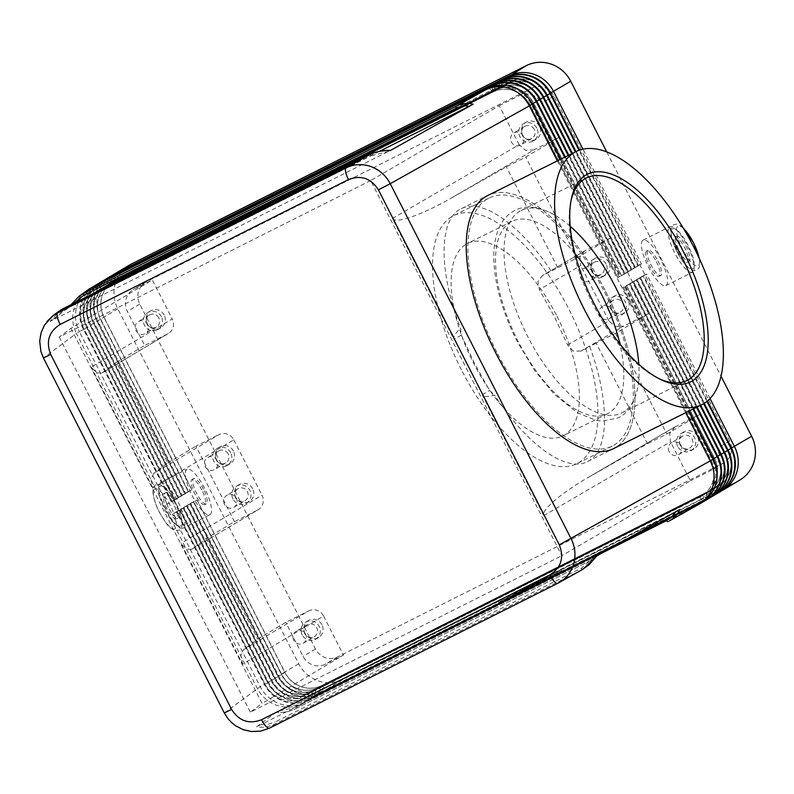 <?xml version="1.0" encoding="UTF-8"?>
<svg xmlns="http://www.w3.org/2000/svg" width="794" height="794" viewBox="0 0 794 794"><rect width="100%" height="100%" fill="white"/><g stroke="black" fill="none" stroke-linecap="round" stroke-linejoin="round"><path stroke-width="0.6" stroke-dasharray="3.97 2.98" d="M574.916 253.514A107.398 47.799 63.6 0 0 511.832 221.407A107.398 47.799 63.6 0 0 517.916 340.924A107.398 47.799 63.6 0 0 607.509 413.724A107.398 47.799 63.6 0 0 619.945 344.04M619.251 276.858L531.375 104.391A30.609 29.348 -120.7 0 0 491.258 90.308L96.471 288.629A11.305 3.206 63.3 0 0 94.466 286.981A11.305 3.206 63.3 0 0 93.126 286.783A33.914 32.514 -120.7 0 0 83.39 329.252L171.266 501.719L167.226 504.121L174.591 500.19L86.715 327.724A28.266 27.095 59.3 0 1 96.491 291.259A28.266 27.095 59.3 0 1 98.109 290.376L492.895 92.054A28.266 27.095 59.3 0 1 529.945 105.066L617.821 277.533L624.183 274.198L564.603 157.272M701.42 502.89A33.914 32.514 59.3 0 1 699.474 503.952L304.688 702.273A33.914 32.514 59.3 0 1 260.233 686.661L267.598 682.731L179.722 510.264L172.358 514.194L176.397 511.793L264.273 684.259A33.914 32.514 -120.7 0 0 308.727 699.871L703.405 501.6M692.924 409.108L629.314 284.262L622.953 287.607L710.829 460.073A28.266 27.095 -120.7 0 1 701.052 496.528L701.191 496.449A28.266 27.095 59.3 0 1 699.574 497.332L304.787 695.653A28.266 27.095 59.3 0 1 267.737 682.641L179.861 510.175L176.397 511.793M601.872 553.09L293.83 707.841A5.657 1.598 63.3 0 0 294.832 708.665A5.657 1.598 63.3 0 0 295.527 708.754A5.657 1.598 63.3 0 0 295.557 708.734L595.361 558.122L295.527 708.754C289.383 711.722 282.932 712.903 276.173 712.278L276.193 712.258C283.14 712.853 289.592 711.682 295.557 708.734L302.484 703.583C294.246 707.573 285.721 708.169 276.917 705.37C268.193 702.273 261.663 696.626 257.306 688.408L76.422 333.401L43.422 357.935M667.962 521.658L698.492 504.617M557.646 583.372L581.387 570.102L275.042 723.989C269.087 726.927 262.923 727.88 256.551 726.857L276.193 712.258L279.031 710.888L293.83 707.841M46.965 321.491L41.288 332.14C38.658 340.954 39.382 349.539 43.481 357.886L224.365 712.893C228.712 721.121 235.242 726.778 243.947 729.875C252.73 732.693 261.236 732.118 269.454 728.148L275.042 723.989A5.657 1.598 63.3 0 0 275.379 723.294A5.657 1.598 63.3 0 0 275.27 721.935L581.605 568.047L593.981 557.269L256.551 726.857M581.387 570.102A5.657 1.598 63.3 0 0 581.714 569.397A5.657 1.598 63.3 0 0 581.605 568.047M379.324 151.386L72.492 305.531L69.634 306.911L71.023 304.707L69.644 306.901L50.012 321.501L60.433 310.226M86.01 291.12C80.383 295.378 76.472 300.876 74.259 307.625C71.609 316.449 72.323 325.044 76.422 333.401L79.35 331.654A33.914 32.514 59.3 0 1 91.072 287.904M369.766 154.632A5.657 1.598 -116.7 0 1 370.431 154.731A5.657 1.598 -116.7 0 1 371.433 155.555L65.098 309.452L59.113 313.57L54.677 319.069L50.012 321.501M63.431 308.529A5.657 1.598 -116.7 0 1 64.096 308.628A5.657 1.598 -116.7 0 1 65.098 309.452M656.34 261.633A14.133 4 -116.7 0 1 659.238 276.312A14.133 4 -116.7 0 1 649.442 265.732A14.133 4 -116.7 0 1 646.554 251.053A14.133 4 -116.7 0 1 656.34 261.633M657.918 260.839A14.133 4 -116.7 0 1 660.816 275.518A14.133 4 -116.7 0 1 651.02 264.938A14.133 4 -116.7 0 1 648.053 250.299A14.133 4 -116.7 0 1 648.122 250.259A14.133 4 -116.7 0 1 657.918 260.839M677.659 251.559A14.133 4 63.3 0 0 687.455 262.129A14.133 4 63.3 0 0 684.557 247.45A14.133 4 63.3 0 0 674.771 236.88A14.133 4 63.3 0 0 674.702 236.92A14.133 4 63.3 0 0 677.659 251.559M679.237 250.765A14.133 4 63.3 0 0 689.033 261.345A14.133 4 63.3 0 0 686.135 246.666A14.133 4 63.3 0 0 676.339 236.086A14.133 4 63.3 0 0 679.237 250.765M666.017 285.552A25.438 7.206 63.3 0 0 660.797 259.43A25.438 7.206 63.3 0 0 643.051 240.155A25.438 7.206 63.3 0 0 642.922 240.225A25.438 7.206 63.3 0 0 648.142 266.357A25.438 7.206 63.3 0 0 665.888 285.622A25.438 7.206 63.3 0 0 666.017 285.552M669.57 226.846A25.438 7.206 -116.7 0 1 669.689 226.776A25.438 7.206 -116.7 0 1 687.435 246.041A25.438 7.206 -116.7 0 1 692.656 272.163A25.438 7.206 -116.7 0 1 692.527 272.233A25.438 7.206 -116.7 0 1 674.791 252.968A25.438 7.206 -116.7 0 1 669.57 226.846M203.423 489.154A14.133 4 63.3 0 0 193.637 478.574A14.133 4 63.3 0 0 196.525 493.253A14.133 4 63.3 0 0 206.321 503.833A14.133 4 63.3 0 0 203.423 489.154M201.855 489.948A14.133 4 63.3 0 0 192.059 479.368A14.133 4 63.3 0 0 191.989 479.407A14.133 4 63.3 0 0 194.957 494.047A14.133 4 63.3 0 0 204.743 504.627A14.133 4 63.3 0 0 201.855 489.948M168.308 507.435A14.133 4 -116.7 0 1 165.351 492.796A14.133 4 -116.7 0 1 165.42 492.756A14.133 4 -116.7 0 1 175.206 503.327A14.133 4 -116.7 0 1 178.104 518.006A14.133 4 -116.7 0 1 168.308 507.435M173.638 504.121A14.133 4 63.3 0 0 163.842 493.54A14.133 4 63.3 0 0 166.74 508.22A14.133 4 63.3 0 0 176.526 518.8A14.133 4 63.3 0 0 173.638 504.121M186.858 469.333A25.438 7.206 63.3 0 0 192.079 495.456A25.438 7.206 63.3 0 0 209.824 514.73A25.438 7.206 63.3 0 0 209.953 514.661A25.438 7.206 63.3 0 0 204.733 488.528A25.438 7.206 63.3 0 0 186.987 469.264A25.438 7.206 63.3 0 0 186.858 469.333M183.305 528.04A25.438 7.206 -116.7 0 1 183.176 528.109A25.438 7.206 -116.7 0 1 165.44 508.845A25.438 7.206 -116.7 0 1 160.219 482.722A25.438 7.206 -116.7 0 1 160.338 482.653A25.438 7.206 -116.7 0 1 178.084 501.917A25.438 7.206 -116.7 0 1 183.305 528.04M158.889 318.007A6.948 6.66 -120.7 0 0 149.381 315.019A6.948 6.66 -120.7 0 0 146.979 323.992A6.948 6.66 -120.7 0 0 156.487 326.969A6.948 6.66 -120.7 0 0 158.889 318.007M147.853 324.567A6.948 6.66 -120.7 0 0 138.345 321.59A6.948 6.66 -120.7 0 0 135.943 330.552A6.948 6.66 -120.7 0 0 145.451 333.54A6.948 6.66 -120.7 0 0 147.853 324.567M164.169 315.099A9.895 9.488 -120.7 0 0 150.642 310.851A9.895 9.488 -120.7 0 0 147.218 323.615A9.895 9.488 -120.7 0 0 160.745 327.862A9.895 9.488 -120.7 0 0 164.169 315.099M161.41 316.737A9.895 9.488 -120.7 0 0 147.873 312.499A9.895 9.488 -120.7 0 0 144.458 325.252A9.895 9.488 -120.7 0 0 157.986 329.5A9.895 9.488 -120.7 0 0 161.41 316.737M603.579 265.375A6.948 6.66 -120.7 0 0 594.071 262.397A6.948 6.66 -120.7 0 0 591.669 271.359A6.948 6.66 -120.7 0 0 601.177 274.337A6.948 6.66 -120.7 0 0 603.579 265.375M592.542 271.935A6.948 6.66 -120.7 0 0 583.034 268.958A6.948 6.66 -120.7 0 0 580.622 277.92A6.948 6.66 -120.7 0 0 590.131 280.907A6.948 6.66 -120.7 0 0 592.542 271.935M608.859 262.467A9.895 9.488 -120.7 0 0 595.321 258.219A9.895 9.488 -120.7 0 0 591.907 270.982A9.895 9.488 -120.7 0 0 605.435 275.23A9.895 9.488 -120.7 0 0 608.859 262.467M606.1 264.104A9.895 9.488 -120.7 0 0 592.562 259.866A9.895 9.488 -120.7 0 0 589.148 272.63A9.895 9.488 -120.7 0 0 602.676 276.868A9.895 9.488 -120.7 0 0 606.1 264.104M228.166 453.969A6.948 6.66 -120.7 0 0 218.658 450.982A6.948 6.66 -120.7 0 0 216.256 459.954A6.948 6.66 -120.7 0 0 225.764 462.932A6.948 6.66 -120.7 0 0 228.166 453.969M217.129 460.53A6.948 6.66 -120.7 0 0 207.621 457.552A6.948 6.66 -120.7 0 0 205.209 466.515A6.948 6.66 -120.7 0 0 214.717 469.492A6.948 6.66 -120.7 0 0 217.129 460.53M233.446 451.061A9.895 9.488 -120.7 0 0 219.908 446.814A9.895 9.488 -120.7 0 0 216.494 459.577A9.895 9.488 -120.7 0 0 230.022 463.815A9.895 9.488 -120.7 0 0 233.446 451.061M230.687 452.699A9.895 9.488 -120.7 0 0 217.149 448.451A9.895 9.488 -120.7 0 0 213.735 461.215A9.895 9.488 -120.7 0 0 227.263 465.463A9.895 9.488 -120.7 0 0 230.687 452.699M534.302 129.412A6.948 6.66 -120.7 0 0 524.794 126.435A6.948 6.66 -120.7 0 0 522.392 135.397A6.948 6.66 -120.7 0 0 531.901 138.384A6.948 6.66 -120.7 0 0 534.302 129.412M523.266 135.982A6.948 6.66 -120.7 0 0 513.758 132.995A6.948 6.66 -120.7 0 0 511.356 141.967A6.948 6.66 -120.7 0 0 520.864 144.945A6.948 6.66 -120.7 0 0 523.266 135.982M539.583 126.504A9.895 9.488 -120.7 0 0 526.055 122.266A9.895 9.488 -120.7 0 0 522.631 135.02A9.895 9.488 -120.7 0 0 536.158 139.268A9.895 9.488 -120.7 0 0 539.583 126.504M536.823 128.152A9.895 9.488 -120.7 0 0 523.286 123.904A9.895 9.488 -120.7 0 0 519.871 136.667A9.895 9.488 -120.7 0 0 533.399 140.905A9.895 9.488 -120.7 0 0 536.823 128.152M304.767 633.672A6.948 6.66 59.3 0 1 307.169 624.709A6.948 6.66 59.3 0 1 316.687 627.697A6.948 6.66 59.3 0 1 314.285 636.659A6.948 6.66 59.3 0 1 304.767 633.672M293.73 640.242A6.948 6.66 59.3 0 1 296.132 631.28A6.948 6.66 59.3 0 1 305.64 634.257A6.948 6.66 59.3 0 1 303.239 643.219A6.948 6.66 59.3 0 1 293.73 640.242M321.967 624.789A9.895 9.488 -120.7 0 0 308.429 620.541A9.895 9.488 -120.7 0 0 305.005 633.304A9.895 9.488 -120.7 0 0 318.543 637.542A9.895 9.488 -120.7 0 0 321.967 624.789M302.246 634.942A9.895 9.488 59.3 0 1 305.67 622.188A9.895 9.488 59.3 0 1 319.208 626.426A9.895 9.488 59.3 0 1 315.784 639.18A9.895 9.488 59.3 0 1 302.246 634.942M610.914 309.124A6.948 6.66 59.3 0 1 613.305 300.162A6.948 6.66 59.3 0 1 622.824 303.139A6.948 6.66 59.3 0 1 620.422 312.102A6.948 6.66 59.3 0 1 610.914 309.124M599.867 315.694A6.948 6.66 59.3 0 1 602.269 306.722A6.948 6.66 59.3 0 1 611.777 309.71A6.948 6.66 59.3 0 1 609.385 318.672A6.948 6.66 59.3 0 1 599.867 315.694M628.104 300.231A9.895 9.488 -120.7 0 0 614.566 295.993A9.895 9.488 -120.7 0 0 611.152 308.747A9.895 9.488 -120.7 0 0 624.679 312.995A9.895 9.488 -120.7 0 0 628.104 300.231M608.393 310.394A9.895 9.488 59.3 0 1 611.807 297.631A9.895 9.488 59.3 0 1 625.344 301.879A9.895 9.488 59.3 0 1 621.92 314.632A9.895 9.488 59.3 0 1 608.393 310.394M235.5 497.719A6.948 6.66 59.3 0 1 237.892 488.757A6.948 6.66 59.3 0 1 247.41 491.734A6.948 6.66 59.3 0 1 245.009 500.696A6.948 6.66 59.3 0 1 235.5 497.719M224.454 504.279A6.948 6.66 59.3 0 1 226.856 495.317A6.948 6.66 59.3 0 1 236.364 498.295A6.948 6.66 59.3 0 1 233.972 507.257A6.948 6.66 59.3 0 1 224.454 504.279M252.691 488.826A9.895 9.488 -120.7 0 0 239.153 484.578A9.895 9.488 -120.7 0 0 235.739 497.342A9.895 9.488 -120.7 0 0 249.266 501.58A9.895 9.488 -120.7 0 0 252.691 488.826M232.979 498.979A9.895 9.488 59.3 0 1 236.394 486.226A9.895 9.488 59.3 0 1 249.931 490.464A9.895 9.488 59.3 0 1 246.507 503.227A9.895 9.488 59.3 0 1 232.979 498.979M680.18 445.087A6.948 6.66 59.3 0 1 682.582 436.124A6.948 6.66 59.3 0 1 692.1 439.102A6.948 6.66 59.3 0 1 689.698 448.064A6.948 6.66 59.3 0 1 680.18 445.087M669.144 451.647A6.948 6.66 59.3 0 1 671.545 442.685A6.948 6.66 59.3 0 1 681.054 445.662A6.948 6.66 59.3 0 1 678.652 454.634A6.948 6.66 59.3 0 1 669.144 451.647M697.38 436.194A9.895 9.488 -120.7 0 0 683.842 431.956A9.895 9.488 -120.7 0 0 680.418 444.709A9.895 9.488 -120.7 0 0 693.956 448.957A9.895 9.488 -120.7 0 0 697.38 436.194M677.659 446.347A9.895 9.488 59.3 0 1 681.083 433.593A9.895 9.488 59.3 0 1 694.621 437.831A9.895 9.488 59.3 0 1 691.197 450.595A9.895 9.488 59.3 0 1 677.659 446.347M192.148 548.991L257.464 510.145L234.458 521.698L206.311 538.441L191.731 549.269L186.431 549.18L181.052 543.354L242.627 664.211L323.605 616.055A11.305 10.838 -120.7 0 0 308.777 610.854L243.46 649.7L257.623 639.15L285.771 622.407L308.777 610.854M242.627 664.211L240.751 655.784L243.46 649.7M257.464 510.145A11.305 10.838 -120.7 0 0 262.02 495.208L181.052 543.354M153.659 473.452L150.949 479.546L152.825 487.963L233.803 439.816A11.305 10.838 -120.7 0 0 218.975 434.606L153.659 473.452L167.822 462.912L116.51 362.193L144.657 345.459L127.338 311.466A16.962 16.257 59.3 0 1 133.203 289.592A16.962 16.257 59.3 0 1 134.176 289.056L152.339 279.935L172.219 318.96L91.25 367.116L96.63 372.932L101.93 373.021L168.308 333.54A11.305 10.838 -120.7 0 0 172.219 318.96M116.51 362.193L101.93 373.021M102.347 372.743L167.663 333.897A11.305 10.838 -120.7 0 0 168.308 333.54M585.267 250.596L541.984 275.796L585.267 250.596L610.139 238.111L648.619 313.64L615.509 333.341L596.125 343.068L647.447 443.777L587.868 477.631C574.816 485.273 564.018 492.667 555.472 499.803C546.5 507.455 542.6 512.735 543.771 515.624L482.196 394.777C483.367 396.841 487.526 396.97 494.662 395.164C526.7 444.6 566.241 472.936 587.381 461.612C609.316 451.528 610.328 402.389 589.763 346.69L581.01 351.037L573.318 351.147L567.601 345.013L554.46 316.746L539.374 289.621L537.846 281.513L542.52 275.508L551.274 271.151C519.703 224.057 481.779 197.756 461.215 208.703C438.635 219.015 438.338 270.774 460.54 328.19L461.364 335.078L474.494 363.344L489.59 390.469L494.662 395.164M590.974 475.844L675.069 426.844L669.719 433.236L670.503 441.792L543.771 515.624M392.395 218.529L519.127 144.687L525.598 150.384L533.955 149.887L449.861 198.887C435.479 206.996 422.646 213.01 411.352 216.951C400.355 220.633 394.032 221.159 392.395 218.529L453.969 339.385C452.987 337.212 455.17 333.48 460.54 328.19M567.601 345.013L608.929 320.935L615.4 326.632L623.756 326.136L581.01 351.037M584.702 250.904L579.918 256.998L580.702 265.543L539.374 289.621M605.544 291.338A141.312 62.895 -116.4 0 1 613.554 448.6A141.312 62.895 -116.4 0 0 605.544 291.338A141.312 62.895 -116.4 0 0 487.665 195.552A141.312 62.895 -116.4 0 1 605.544 291.338M496.766 352.199A138.484 61.634 -116.4 0 1 488.925 198.083A138.484 61.634 -116.4 0 1 604.452 291.954A138.484 61.634 -116.4 0 1 612.293 446.069A138.484 61.634 -116.4 0 1 496.766 352.199M461.413 369.786A138.484 61.634 -116.4 0 1 453.573 215.67A138.484 61.634 -116.4 0 1 569.1 309.541A138.484 61.634 -116.4 0 1 576.94 463.646A138.484 61.634 -116.4 0 1 461.413 369.786M557.011 316.3A107.398 47.799 -116.4 0 1 563.095 435.817A107.398 47.799 -116.4 0 1 473.502 363.017A107.398 47.799 -116.4 0 1 467.418 243.5A107.398 47.799 -116.4 0 1 557.011 316.3M570.946 201.051A113.056 50.32 63.6 0 0 570.628 202.539A113.056 50.32 63.6 0 0 592.761 303.824A113.056 50.32 63.6 0 0 658.018 378.202A113.056 50.32 63.6 0 0 659.407 378.847M570.171 226.27A113.056 50.32 63.6 0 0 554.708 215.055A113.056 50.32 63.6 0 0 521.182 210.44A113.056 50.32 63.6 0 0 527.583 336.249A113.056 50.32 63.6 0 0 621.891 412.88A113.056 50.32 63.6 0 0 638.436 383.363A113.056 50.32 63.6 0 0 638.823 364.257M596.125 343.068L589.763 346.69M608.929 320.935L580.702 265.543M519.127 144.687L499.247 105.662L370.689 180.566L561.834 555.711L690.393 480.817L670.503 441.792M648.619 313.64L623.756 326.136M610.139 238.111L577.02 257.802L551.274 271.151M675.069 426.844L699.941 414.349L717.26 448.342A16.962 16.257 59.3 0 1 711.394 470.217A16.962 16.257 59.3 0 1 710.422 470.753L690.393 480.817M699.941 414.349L666.821 434.05L647.447 443.777M167.663 333.897L144.657 345.459M233.803 439.816L262.02 495.208M234.458 521.698L195.969 446.168L218.975 434.606M370.689 180.566L59.222 337.033L70.924 328.349L152.339 279.935M70.924 328.349L262.07 703.494L250.368 712.178L561.834 555.711M323.605 616.055L343.484 655.08L262.07 703.494M152.825 487.963L91.25 367.116M206.311 538.441L257.623 639.15M615.509 333.341L666.821 434.05M167.822 462.912L195.969 446.168M499.247 105.662L519.276 95.598A16.962 16.257 59.3 0 1 541.498 103.409L558.817 137.402L533.955 149.887M558.817 137.402L525.707 157.093L506.324 166.829L449.861 198.887M577.02 257.802L525.707 157.093M557.646 267.538L506.324 166.829M59.222 337.033L250.368 712.178M531.692 88.213L146.592 281.672A16.962 16.257 -120.7 0 0 145.62 282.207A16.962 16.257 -120.7 0 0 139.754 304.082L315.506 649.016A16.962 16.257 -120.7 0 0 337.738 656.827L722.838 463.368A16.962 16.257 -120.7 0 0 723.81 462.833A16.962 16.257 -120.7 0 0 729.676 440.958L553.924 96.024A16.962 16.257 -120.7 0 0 531.692 88.213L519.276 95.598M343.484 655.08L325.322 664.211A16.962 16.257 59.3 0 1 303.09 656.4L285.771 622.407M371.433 155.555L387.432 151.902L390.231 150.582M72.492 305.531L74.249 303.09M593.981 557.269L597.088 555.77M261.216 724.426L268.362 724.247L275.27 721.935M675.406 511.951L679.694 509.559M387.432 151.902L54.677 319.069M675.515 511.723L279.031 710.888M557.358 160.874L685.679 412.711M97.136 284.351A33.914 32.514 -120.7 0 0 86.834 327.197L174.71 499.664L171.812 501.391L83.936 328.924A33.914 32.514 59.3 0 1 95.667 285.175M100.59 282.297A33.914 32.514 -120.7 0 0 90.288 325.153L178.164 497.62L175.266 499.337L87.39 326.87A33.914 32.514 59.3 0 1 99.121 283.121M104.034 280.252A33.914 32.514 -120.7 0 0 93.732 323.098L181.608 495.565L178.71 497.292L90.834 324.825A33.914 32.514 59.3 0 1 102.565 281.066M107.488 278.198A33.914 32.514 -120.7 0 0 97.186 321.044L185.062 493.511L182.163 495.238L94.288 322.771A33.914 32.514 59.3 0 1 106.019 279.022M110.942 276.143A33.914 32.514 -120.7 0 0 100.64 318.999L188.515 491.466L185.617 493.183L97.741 320.716A33.914 32.514 59.3 0 1 109.463 276.967M739.889 480.013A33.914 32.514 59.3 0 1 737.944 481.075L343.157 679.396A33.914 32.514 59.3 0 1 298.703 663.784L117.81 308.777A33.914 32.514 59.3 0 1 129.541 265.027M719.811 491.952A33.914 32.514 59.3 0 1 717.865 493.014L323.079 691.336A33.914 32.514 59.3 0 1 278.625 675.724L190.749 503.257L193.647 501.53L281.523 673.997A33.914 32.514 -120.7 0 0 325.977 689.619L720.763 491.288A33.914 32.514 -120.7 0 0 721.24 491.049M716.357 493.997A33.914 32.514 59.3 0 1 714.421 495.069L319.635 693.39A33.914 32.514 59.3 0 1 275.171 677.778L187.295 505.312L190.193 503.585L278.069 676.051A33.914 32.514 -120.7 0 0 322.533 691.663L717.319 493.342A33.914 32.514 -120.7 0 0 717.786 493.104M712.913 496.052A33.914 32.514 59.3 0 1 710.967 497.113L316.181 695.445A33.914 32.514 59.3 0 1 271.727 679.823L183.851 507.356L186.739 505.639L274.625 678.106A33.914 32.514 -120.7 0 0 319.079 693.718L713.866 495.396A33.914 32.514 -120.7 0 0 714.342 495.148M709.459 498.106A33.914 32.514 59.3 0 1 707.523 499.168L312.727 697.489A33.914 32.514 59.3 0 1 268.273 681.877L180.397 509.411L183.295 507.684L271.171 680.16A33.914 32.514 -120.7 0 0 315.625 695.772L710.422 497.441A33.914 32.514 -120.7 0 0 710.888 497.203M706.015 500.16A33.914 32.514 59.3 0 1 704.07 501.222L309.283 699.544A33.914 32.514 59.3 0 1 264.819 683.932L176.943 511.465L179.841 509.738L267.717 682.205A33.914 32.514 -120.7 0 0 312.181 697.817L706.968 499.495A33.914 32.514 -120.7 0 0 707.434 499.257M696.507 407.322L632.758 282.217L629.86 283.934L693.499 408.821M700.1 405.545L636.212 280.163L633.314 281.89L697.082 407.034M703.653 403.699L639.666 278.108L636.768 279.835L700.665 405.258M706.978 401.407L643.11 276.064L640.212 277.781L704.199 403.362M710.044 398.598L646.564 274.009L643.666 275.736L707.484 400.99M606.775 151.982L721.071 376.316M579.65 150.096L638.535 265.662L641.433 263.936L582.965 149.193M575.938 151.634L635.081 267.707L637.979 265.99L579.034 150.304M572.355 153.421L631.637 269.762L634.525 268.044L575.362 151.922M568.762 155.207L628.183 271.816L631.081 270.089L571.779 153.708M565.179 156.984L624.729 273.87L627.627 272.144L568.196 155.485M536.019 582.399L546.838 576.633L536.019 582.399L536.486 583.441L547.344 577.645L536.536 583.411M542.649 579.997L542.143 578.985M541.448 580.712L540.932 579.699M540.754 581.119L540.248 580.116M539.553 581.833L539.037 580.831M518.244 592.274L513.043 595.143L518.244 592.274L517.738 591.262L512.537 594.14L517.738 591.262M500.627 599.986L558.758 570.787L500.627 599.986L501.143 600.989L534.977 583.55L534.461 582.548M534.977 583.55L559.264 571.789L558.758 570.787M559.264 571.789L525.429 589.227L524.913 588.225M525.429 589.227L501.143 600.989M498.205 601.197L561.179 569.566L498.205 601.197L498.711 602.209L561.695 570.568L498.711 602.209M535.374 583.312L534.858 582.31M561.695 570.568L561.179 569.566M525.033 589.466L524.516 588.463M522.353 590.111L535.206 583.521L522.353 590.111L521.847 589.098L534.69 582.518L521.847 589.098M523.673 589.485L523.157 588.483M527.941 587.401L539.245 581.565L524.665 589.346L527.941 587.401L527.424 586.399L524.149 588.344L538.739 580.553L527.424 586.399M524.665 589.346L524.149 588.344M529.687 586.697L529.171 585.694M531.93 585.694L531.414 584.692M528.536 587.381L528.02 586.379M624.183 274.198L617.96 277.453L530.084 104.977A28.266 27.095 -120.7 0 0 493.034 91.975L98.238 290.296A28.266 27.095 -120.7 0 0 96.62 291.18A28.266 27.095 -120.7 0 0 86.854 327.644L174.73 500.111L171.266 501.719M171.812 501.391L178.035 498.136L90.159 325.669A28.266 27.095 59.3 0 1 99.935 289.214A28.266 27.095 59.3 0 1 101.553 288.321L496.339 90A28.266 27.095 59.3 0 1 533.389 103.012L621.265 275.478L624.729 273.87M627.627 272.144L621.404 275.399L533.528 102.932A28.266 27.095 -120.7 0 0 496.478 89.921L101.692 288.242A28.266 27.095 -120.7 0 0 100.074 289.125A28.266 27.095 -120.7 0 0 90.298 325.59L178.174 498.056L174.71 499.664M175.266 499.337L181.489 496.091L93.613 323.615A28.266 27.095 59.3 0 1 103.389 287.16A28.266 27.095 59.3 0 1 105.007 286.277L499.793 87.945A28.266 27.095 59.3 0 1 536.843 100.957L624.719 273.424L628.183 271.816M631.081 270.089L624.858 273.344L536.982 100.878A28.266 27.095 -120.7 0 0 499.932 87.866L105.145 286.187A28.266 27.095 -120.7 0 0 103.528 287.081A28.266 27.095 -120.7 0 0 93.752 323.535L181.627 496.002L178.164 497.62M178.71 497.292L184.942 494.037L97.067 321.57A28.266 27.095 59.3 0 1 106.833 285.106A28.266 27.095 59.3 0 1 108.45 284.222L503.247 85.901A28.266 27.095 59.3 0 1 540.287 98.913L628.163 271.379L631.637 269.762M634.525 268.044L628.302 271.29L540.426 98.823A28.266 27.095 -120.7 0 0 503.376 85.812L108.589 284.143A28.266 27.095 -120.7 0 0 106.972 285.026A28.266 27.095 -120.7 0 0 97.196 321.481L185.071 493.957L181.608 495.565M182.163 495.238L188.386 491.982L100.51 319.516A28.266 27.095 59.3 0 1 110.287 283.061A28.266 27.095 59.3 0 1 111.904 282.168L506.691 83.846A28.266 27.095 59.3 0 1 543.741 96.858L631.617 269.325L635.081 267.707M637.979 265.99L631.756 269.245L543.88 96.779A28.266 27.095 -120.7 0 0 506.83 83.767L112.043 282.088A28.266 27.095 -120.7 0 0 110.426 282.972A28.266 27.095 -120.7 0 0 100.649 319.436L188.525 491.903L185.062 493.511M185.617 493.183L191.84 489.928L103.964 317.461A28.266 27.095 59.3 0 1 113.731 281.007A28.266 27.095 59.3 0 1 115.348 280.123L510.145 81.792A28.266 27.095 59.3 0 1 547.195 94.804L635.071 267.27L638.535 265.662M641.433 263.936L635.21 267.191L547.324 94.724A28.266 27.095 -120.7 0 0 510.284 81.713L115.487 280.034A28.266 27.095 -120.7 0 0 113.87 280.927A28.266 27.095 -120.7 0 0 104.103 317.382L191.979 489.848L188.515 491.466M176.943 511.465L183.166 508.21L271.052 680.676L267.598 682.731A28.266 27.095 -120.7 0 0 304.648 695.743L699.435 497.411A28.266 27.095 -120.7 0 0 701.052 496.528M629.314 284.262L623.091 287.517L710.967 459.984A28.266 27.095 59.3 0 1 701.191 496.449M632.758 282.217L626.535 285.473L714.411 457.94A28.266 27.095 59.3 0 1 704.645 494.394A28.266 27.095 59.3 0 1 703.027 495.277L308.231 693.609A28.266 27.095 59.3 0 1 271.181 680.597L271.052 680.676A28.266 27.095 -120.7 0 0 308.092 693.688L702.889 495.367A28.266 27.095 -120.7 0 0 704.506 494.473A28.266 27.095 -120.7 0 0 714.272 458.019L626.397 285.552L629.86 283.934M180.397 509.411L186.62 506.155L274.496 678.622L271.181 680.597L183.305 508.13L179.841 509.738M636.212 280.163L629.989 283.418L717.865 455.885A28.266 27.095 59.3 0 1 708.089 492.34A28.266 27.095 59.3 0 1 706.471 493.233L311.685 691.554A28.266 27.095 59.3 0 1 274.635 678.542L274.496 678.622A28.266 27.095 -120.7 0 0 311.546 691.634L706.332 493.312A28.266 27.095 -120.7 0 0 707.95 492.429A28.266 27.095 -120.7 0 0 717.726 455.964L629.85 283.498L633.314 281.89M183.851 507.356L190.074 504.111L277.95 676.577L274.635 678.542L186.759 506.076L183.295 507.684M639.666 278.108L633.433 281.364L721.309 453.831A28.266 27.095 59.3 0 1 711.543 490.295A28.266 27.095 59.3 0 1 709.925 491.178L315.129 689.5A28.266 27.095 59.3 0 1 278.089 676.488L277.95 676.577A28.266 27.095 -120.7 0 0 315 689.589L709.786 491.258A28.266 27.095 -120.7 0 0 711.404 490.374A28.266 27.095 -120.7 0 0 721.18 453.92L633.304 281.443L636.768 279.835M187.295 505.312L193.518 502.056L281.394 674.523L278.089 676.488L190.213 504.021L186.739 505.639M643.11 276.064L636.887 279.309L724.763 451.786A28.266 27.095 59.3 0 1 714.987 488.241A28.266 27.095 59.3 0 1 713.369 489.124L318.583 687.455A28.266 27.095 59.3 0 1 281.533 674.443L281.394 674.523A28.266 27.095 -120.7 0 0 318.444 687.535L713.23 489.213A28.266 27.095 -120.7 0 0 714.848 488.32A28.266 27.095 -120.7 0 0 724.624 451.865L636.748 279.399L640.212 277.781M190.749 503.257L196.972 500.002L284.848 672.468L281.533 674.443L193.657 501.977L190.193 503.585M646.564 274.009L640.341 277.265L728.217 449.732A28.266 27.095 59.3 0 1 718.441 486.186A28.266 27.095 59.3 0 1 716.823 487.079L322.036 685.401A28.266 27.095 59.3 0 1 284.986 672.389L284.848 672.468A28.266 27.095 -120.7 0 0 321.898 685.48L716.684 487.159A28.266 27.095 -120.7 0 0 718.302 486.275A28.266 27.095 -120.7 0 0 728.078 449.811L640.202 277.344L643.666 275.736M298.703 663.784L281.523 673.997L284.986 672.389L197.111 499.922L193.647 501.53M677.232 251.956A22.331 6.322 63.3 0 0 692.825 268.6A22.331 6.322 63.3 0 0 688.14 245.475A22.331 6.322 63.3 0 0 672.548 228.821A22.331 6.322 63.3 0 0 677.232 251.956M170.313 505.609A22.331 6.322 63.3 0 0 154.721 488.955A22.331 6.322 63.3 0 0 159.405 512.09A22.331 6.322 63.3 0 0 174.998 528.735A22.331 6.322 63.3 0 0 170.313 505.609M167.226 504.121L79.35 331.654L81.137 330.661L84.134 329.073L172.01 501.54M491.982 86.764L493.034 91.975L491.258 90.308A11.305 3.206 63.3 0 0 489.253 88.66A11.305 3.206 63.3 0 0 487.863 88.481M532.556 103.686L529.945 105.066L532.645 103.865M560.405 159.366L620.144 276.6M224.315 712.952L260.233 686.661L172.358 514.194M697.271 505.262L699.474 503.952A11.305 3.206 63.3 0 0 700.139 502.552A11.305 3.206 63.3 0 0 699.931 499.843A30.609 29.348 -120.7 0 0 712.258 459.398L624.382 286.932M302.484 703.583L304.688 702.273A11.305 3.206 63.3 0 0 305.353 700.884A11.305 3.206 63.3 0 0 305.134 698.164L699.931 499.843L699.574 497.332L703.504 501.53M625.275 286.664L688.726 411.203M713.538 458.872L710.829 460.073L713.439 458.694M683.416 228.404A22.331 6.322 63.3 0 0 676.518 229.565A22.331 6.322 63.3 0 0 682.562 249.276A22.331 6.322 63.3 0 0 695.256 265.633A22.331 6.322 63.3 0 0 699.057 257.931M164.735 509.411A22.331 6.322 63.3 0 0 180.317 526.065A22.331 6.322 63.3 0 0 175.633 502.93A22.331 6.322 63.3 0 0 160.051 486.285A22.331 6.322 63.3 0 0 164.735 509.411M461.364 335.078L453.969 339.385M482.196 394.777L489.59 390.469M146.592 281.672L134.176 289.056M337.738 656.827L325.322 664.211M722.838 463.368L710.422 470.753M315.506 649.016L303.09 656.4M139.754 304.082L127.338 311.466M553.924 96.024L541.498 103.409M729.676 440.958L717.26 448.342M177.141 511.604L265.017 684.081A30.609 29.348 -120.7 0 0 305.134 698.164L304.787 695.653L308.727 699.871L309.283 699.544L308.231 693.609L312.181 697.817L312.727 697.489L311.685 691.554L315.625 695.772L316.181 695.445L315.129 689.5L319.079 693.718L319.635 693.39L318.583 687.455L322.533 691.663L323.079 691.336L322.036 685.401L325.977 689.619L343.157 679.396M117.81 308.777L84.134 329.073A30.609 29.348 -120.7 0 1 96.471 288.629L98.238 290.296L97.126 284.778M540.823 580.851L540.317 579.848M542.947 579.769L542.431 578.757M546.987 577.804L546.48 576.801M545.18 578.766L544.674 577.764M545.081 578.886L544.565 577.873M544.386 579.292L543.88 578.29M543.076 580.017L542.56 579.015M543.692 579.769L543.175 578.757M538.054 582.677L537.538 581.665M515.822 593.485L515.316 592.483M515.514 593.892L514.998 592.89M513.093 595.113L512.577 594.101M521.45 590.587L520.943 589.585M533.637 584.295L533.121 583.282M534.253 584.037L533.737 583.034M519.574 591.927L519.068 590.915M517.152 593.138L516.646 592.135M525.519 588.622L525.003 587.61M536.784 582.816L536.268 581.804M539.205 581.595L538.689 580.593M533.32 585.099L532.804 584.096M530.928 586.319L530.412 585.307M523.177 590.21L522.67 589.198M521.201 591.183L520.695 590.17M737.944 481.075L720.763 491.288L716.684 487.159L717.865 493.014L717.319 493.342L713.369 489.124L714.421 495.069L713.866 495.396L709.786 491.258L710.967 497.113L710.422 497.441L706.332 493.312L707.523 499.168L706.968 499.495L703.027 495.277L704.07 501.222L703.524 501.55M536.774 101.235L533.389 103.012L536.853 101.394M495.377 84.482L496.339 90L492.399 85.782M100.56 282.634L101.553 288.321L97.612 284.113M540.218 99.181L536.843 100.957L540.307 99.349M498.831 82.427L499.793 87.945L495.843 83.737M104.004 280.58L105.007 286.277L101.056 282.059M543.672 97.136L540.287 98.913L543.751 97.295M502.274 80.373L503.247 85.901L499.297 81.683M107.458 278.525L108.45 284.222L104.51 280.004M107.954 277.96L111.904 282.168L110.902 276.471M502.751 79.628L506.691 83.846L505.728 78.328M547.205 95.24L543.741 96.858L547.126 95.082M111.408 275.905L115.348 280.123L114.356 274.426M506.195 77.584L510.145 81.792L509.182 76.274M550.659 93.196L547.195 94.804L550.57 93.027M717.657 456.242L714.272 458.019L717.736 456.401M721.19 454.357L717.726 455.964L721.111 454.188M724.555 452.133L721.18 453.92L724.644 452.302M728.088 450.248L724.624 451.865L728.009 450.089M731.542 448.203L728.078 449.811L731.453 448.034M699.474 258.834L699.732 265.871L698.839 268.183L696.765 270.109C691.425 272.312 684.875 266.288 677.133 252.026C669.947 236.9 668.885 227.769 673.927 224.642L676.716 224.136L679.098 224.801L682.83 227.421M156.1 484.777C152.537 485.273 150.245 493.749 159.306 512.16C165.261 522.273 168.973 527.494 170.442 527.821L174.114 530.233L178.938 530.243C182.511 529.747 184.794 521.261 175.742 502.86C169.787 492.746 166.075 487.526 164.606 487.198L160.934 484.787L156.1 484.777M554.708 215.055C536.804 205.001 522.968 205.944 514.859 210.43C503.475 216.345 496.667 228.047 494.444 245.535C491.158 273.344 501.173 310.375 517.162 341.39L534.431 370.203L554.272 394.231L577.863 413.098L596.274 420.383L602.547 421.118L618.079 417.932C626.555 414.16 635.657 403.699 638.436 383.363M560.822 159.157L620.521 276.332M625.652 286.406L689.142 410.994M659.238 276.312L660.816 275.518M687.455 262.129L689.033 261.345M643.051 240.155L669.689 226.776M193.637 478.574L192.059 479.368M165.42 492.756L163.842 493.54M209.824 514.73L183.176 528.109M149.381 315.019L138.345 321.59M150.642 310.851L147.873 312.499M594.071 262.397L583.034 268.958M595.321 258.219L592.562 259.866M218.658 450.982L207.621 457.552M219.908 446.814L217.149 448.451M524.794 126.435L513.758 132.995M526.055 122.266L523.286 123.904M307.179 624.709L296.132 631.28M308.429 620.541L305.67 622.178M613.315 300.162L602.269 306.722M614.566 295.993L611.807 297.631M237.902 488.747L226.856 495.317M239.153 484.578L236.394 486.226M682.592 436.124L671.545 442.685M683.842 431.946L681.083 433.593M191.731 549.269L258.11 509.788M587.868 477.631L674.503 427.152M587.381 461.612L613.554 448.6M488.925 198.083L453.573 215.67M607.509 413.724L563.095 435.817M658.018 378.202L660.816 379.552M621.891 412.88L687.068 380.455M521.182 210.44L586.359 178.015M570.628 202.539L571.243 199.502M511.832 221.407L467.418 243.5M612.293 446.069L576.94 463.646M461.215 208.703L487.665 195.552M691.197 450.595L693.956 448.957M678.652 454.634L689.688 448.064M246.507 503.227L249.266 501.59M233.962 507.267L245.009 500.696M621.92 314.632L624.679 312.995M609.375 318.672L620.422 312.111M315.784 639.19L318.543 637.542M303.239 643.219L314.275 636.659M536.158 139.268L533.399 140.905M531.901 138.384L520.864 144.945M230.022 463.815L227.263 465.463M225.764 462.932L214.717 469.492M605.435 275.23L602.676 276.868M601.177 274.337L590.131 280.907M160.745 327.862L157.986 329.5M156.487 326.969L145.451 333.54M145.62 282.207L133.203 289.592M723.81 462.833L711.394 470.217M160.338 482.653L186.987 469.264M176.526 518.8L178.104 518.006M204.743 504.627L206.321 503.833M665.888 285.622L692.527 272.233M674.771 236.88L676.339 236.086M646.554 251.053L648.122 250.259M547.344 577.645L546.838 576.633M545.994 578.449L545.478 577.437M544.644 579.253L544.128 578.24M536.486 583.441L535.97 582.439M518.293 592.235L517.787 591.232M513.043 595.143L512.537 594.14M535.206 583.521L534.69 582.518M517.112 593.178L516.596 592.165M527.98 587.371L527.474 586.359M539.245 581.565L538.739 580.553M521.162 591.212L520.646 590.21"/><path stroke-width="1.19" d="M619.945 344.04A107.398 47.799 63.6 0 0 601.425 294.207A107.398 47.799 63.6 0 0 574.916 253.514M58.627 311.476L369.706 154.661L346.085 167.881A11.305 3.206 63.3 0 0 345.638 171.99A11.305 3.206 63.3 0 0 348.457 179.593C361.002 174.819 370.987 178.243 378.401 189.855L390.221 183.702C385.874 175.474 379.433 169.757 370.917 166.551C362.312 163.624 354.035 164.07 346.085 167.881L57.773 312.717L53 315.665L46.965 321.491M557.646 583.372L269.454 728.148A11.305 3.206 -116.7 0 1 269.394 728.177A11.305 3.206 -116.7 0 1 265.99 726.361A11.305 3.206 -116.7 0 1 261.554 719.721C249.008 724.495 239.034 721.071 231.62 709.459L50.737 354.452C45.705 341.648 48.841 331.634 60.146 324.428A11.305 3.206 -116.7 0 1 57.327 316.826A11.305 3.206 -116.7 0 1 57.773 312.717L63.371 308.558A5.657 1.598 -116.7 0 1 63.401 308.538A5.657 1.598 -116.7 0 1 63.431 308.529L60.433 310.226M378.401 189.855L559.284 544.853C564.316 557.666 561.179 567.67 549.875 574.886A11.305 3.206 63.3 0 0 554.311 581.526A11.305 3.206 63.3 0 0 557.706 583.342A11.305 3.206 63.3 0 0 557.765 583.312L558.996 582.657C566.172 578.508 571.025 572.385 573.576 564.286C576.027 555.582 575.203 547.056 571.104 538.709L390.221 183.702L529.34 105.87C524.983 97.642 518.591 91.906 510.145 88.66C501.629 85.683 493.441 86.08 485.6 89.831L456.352 106.198A5.657 1.598 63.3 0 0 456.014 106.892A5.657 1.598 63.3 0 0 456.123 108.252C460.639 106.019 464.927 105.384 468.966 106.356L379.324 151.386M667.962 521.658L668.022 521.628A5.657 1.598 -116.7 0 1 667.992 521.638A5.657 1.598 -116.7 0 1 667.297 521.559A5.657 1.598 -116.7 0 1 666.295 520.735L601.872 553.09M688.726 411.203L713.151 459.14A33.914 32.514 59.3 0 1 701.42 502.89L669.263 520.973C674.394 518.055 677.878 514.244 679.694 509.559L596.77 555.949L589.158 564.742L581.387 570.102M699.167 504.23C705.886 500.111 710.432 494.166 712.804 486.394C715.176 477.73 714.322 469.224 710.223 460.877L559.284 544.853M390.231 150.582L390.559 150.384C383.234 150.165 376.296 151.585 369.736 154.651A5.657 1.598 -116.7 0 1 369.766 154.632A5.657 1.598 -116.7 0 0 369.706 154.661C375.592 151.773 382.43 150.413 390.231 150.582L473.155 104.193C467.795 102.654 462.197 103.319 456.352 106.198L83.886 293.304A5.657 1.598 63.3 0 0 83.549 293.998A5.657 1.598 63.3 0 0 83.658 295.358L456.123 108.252M83.886 293.304L79.082 296.271L71.033 304.707L79.082 296.271L88.819 289.244L83.886 293.304M613.554 448.6A141.312 62.895 -116.4 0 1 495.664 352.814A141.312 62.895 -116.4 0 1 487.665 195.552A141.312 62.895 -116.4 0 0 495.664 352.814A141.312 62.895 -116.4 0 0 613.554 448.6L701.926 404.632A141.312 62.895 -116.4 0 1 584.037 308.846A141.312 62.895 -116.4 0 1 576.037 151.585A141.312 62.895 -116.4 0 1 693.926 247.371A141.312 62.895 -116.4 0 1 701.926 404.632M659.407 378.847A113.056 50.32 63.6 0 0 687.068 380.455A113.056 50.32 63.6 0 0 680.666 254.646A113.056 50.32 63.6 0 0 586.359 178.015A113.056 50.32 63.6 0 0 570.946 201.051M684.031 252.899A115.874 51.57 -116.4 0 1 706.938 355.563A115.874 51.57 -116.4 0 1 660.816 379.552A115.874 51.57 -116.4 0 1 593.932 303.308A115.874 51.57 -116.4 0 1 571.243 199.502A115.874 51.57 -116.4 0 1 684.031 252.899M638.823 364.257A113.056 50.32 63.6 0 0 615.489 287.071A113.056 50.32 63.6 0 0 570.171 226.27M473.155 104.193L468.966 106.356M74.249 303.09L83.658 295.358M675.406 511.951L671.873 516.864L666.295 520.735M564.603 157.272L536.307 101.731A33.914 32.514 -120.7 0 0 491.843 86.109L97.057 284.441A33.914 32.514 -120.7 0 0 95.111 285.503A33.914 32.514 -120.7 0 0 93.156 286.773A11.305 3.206 63.3 0 0 93.077 286.813L487.863 88.481C506.731 81.316 521.658 86.447 532.645 103.865L529.34 105.87L557.358 160.874M685.679 412.711L710.223 460.877L713.538 458.872C720.952 476.946 716.913 491.625 701.42 502.89M703.405 501.6L703.524 501.55A33.914 32.514 -120.7 0 0 705.459 500.488A33.914 32.514 -120.7 0 0 717.19 456.729L692.924 409.108M693.499 408.821L717.736 456.401A33.914 32.514 59.3 0 1 706.015 500.16L705.459 500.488M707.434 499.257A33.914 32.514 -120.7 0 0 708.913 498.434A33.914 32.514 -120.7 0 0 720.634 454.684L696.507 407.322M697.082 407.034L721.19 454.357A33.914 32.514 59.3 0 1 709.459 498.106L708.913 498.434M710.888 497.203A33.914 32.514 -120.7 0 0 712.357 496.379A33.914 32.514 -120.7 0 0 724.088 452.63L700.1 405.545M700.665 405.258L724.644 452.302A33.914 32.514 59.3 0 1 712.913 496.052L712.357 496.379M714.342 495.148A33.914 32.514 -120.7 0 0 715.811 494.334A33.914 32.514 -120.7 0 0 727.542 450.575L703.653 403.699M704.199 403.362L728.088 450.248A33.914 32.514 59.3 0 1 716.357 493.997L715.811 494.334M717.786 493.104A33.914 32.514 -120.7 0 0 719.255 492.28A33.914 32.514 -120.7 0 0 730.986 448.531L706.978 401.407M707.484 400.99L731.542 448.203A33.914 32.514 59.3 0 1 719.811 491.952L719.255 492.28M721.24 491.049A33.914 32.514 -120.7 0 0 722.709 490.226A33.914 32.514 -120.7 0 0 734.44 446.476L710.044 398.598M582.965 149.193L553.557 91.469A33.914 32.514 -120.7 0 0 509.093 75.857L114.306 274.178A33.914 32.514 -120.7 0 0 112.361 275.24L129.541 265.027A33.914 32.514 59.3 0 1 131.486 263.965L526.273 65.644A33.914 32.514 59.3 0 1 570.727 81.256L606.775 151.982M721.071 376.316L751.62 436.263A33.914 32.514 59.3 0 1 739.889 480.013L722.709 490.226M579.034 150.304L550.103 93.523A33.914 32.514 -120.7 0 0 505.649 77.911L110.852 276.233A33.914 32.514 -120.7 0 0 108.917 277.295L109.463 276.967A33.914 32.514 59.3 0 1 111.408 275.905L506.195 77.584A33.914 32.514 59.3 0 1 550.659 93.196L579.65 150.096M575.362 151.922L546.649 95.568A33.914 32.514 -120.7 0 0 502.195 79.956L107.408 278.287A33.914 32.514 -120.7 0 0 105.463 279.349L106.019 279.022A33.914 32.514 59.3 0 1 107.954 277.96L502.751 79.628A33.914 32.514 59.3 0 1 547.205 95.24L575.938 151.634M571.779 153.708L543.205 97.622A33.914 32.514 -120.7 0 0 498.741 82.01L103.954 280.332A33.914 32.514 -120.7 0 0 102.019 281.404L102.565 281.066A33.914 32.514 59.3 0 1 104.51 280.004L499.297 81.683A33.914 32.514 59.3 0 1 543.751 97.295L572.355 153.421M568.196 155.485L539.751 99.677A33.914 32.514 -120.7 0 0 495.297 84.065L100.51 282.386A33.914 32.514 -120.7 0 0 98.565 283.448L99.121 283.121A33.914 32.514 59.3 0 1 101.056 282.059L495.843 83.737A33.914 32.514 59.3 0 1 540.307 99.349L568.762 155.207M95.111 285.503L95.667 285.175A33.914 32.514 59.3 0 1 97.612 284.113L492.399 85.782A33.914 32.514 59.3 0 1 536.853 101.394L565.179 156.984M98.565 283.448A33.914 32.514 -120.7 0 0 97.136 284.351M102.019 281.404A33.914 32.514 -120.7 0 0 100.59 282.297M105.463 279.349A33.914 32.514 -120.7 0 0 104.034 280.252M108.917 277.295A33.914 32.514 -120.7 0 0 107.488 278.198M112.361 275.24A33.914 32.514 -120.7 0 0 110.942 276.143M90.814 288.153L93.017 286.842A33.914 32.514 59.3 0 0 91.072 287.904L93.077 286.813A11.305 3.206 63.3 0 0 93.017 286.842L485.6 89.831M487.863 88.481A11.305 3.206 63.3 0 0 487.804 88.521A33.914 32.514 59.3 0 1 532.268 104.133L560.405 159.366M53.109 315.585L44.454 325.083L41.07 332.805L39.7 341.112L40.941 351.563L43.422 357.945L50.737 354.452M231.62 709.459L224.305 712.952L43.422 357.945M699.057 257.931A22.331 6.322 63.3 0 0 693.46 242.795A22.331 6.322 63.3 0 0 683.416 228.404M60.146 324.428L348.457 179.593M549.875 574.886L261.554 719.721M717.736 456.401L713.439 458.694M721.19 454.357L717.657 456.242M724.644 452.302L721.111 454.188M728.088 450.248L724.555 452.133M731.542 448.203L728.009 450.089M751.62 436.263L731.453 448.034M570.727 81.256L550.57 93.027M550.659 93.196L547.126 95.082M547.205 95.24L543.672 97.136M543.751 97.295L540.218 99.181M540.307 99.349L536.774 101.235M536.853 101.394L532.556 103.686M97.126 284.778L97.612 284.113M491.982 86.764L492.399 85.782M100.56 282.634L101.056 282.059M495.377 84.482L495.843 83.737M104.004 280.58L104.51 280.004M498.831 82.427L499.297 81.683M107.458 278.525L107.954 277.96M502.274 80.373L502.751 79.628M110.902 276.471L111.408 275.905M505.728 78.328L506.195 77.584M114.356 274.426L131.486 263.965M509.182 76.274L526.273 65.644M532.645 103.865L560.822 159.157M689.142 410.994L713.538 458.872M269.394 728.177L557.706 583.342L582.637 569.427M53 315.665L58.637 311.466M682.83 227.421L693.569 242.726L699.474 258.834M576.037 151.585L487.665 195.552M369.736 154.651L63.401 308.538M597.088 555.77L583.044 569.199M269.374 728.187L260.67 731.105L251.47 731.522L243.242 729.676L235.729 725.865L231.6 722.59L228.017 718.719L224.315 712.952M91.072 287.904L88.819 289.244"/></g></svg>
